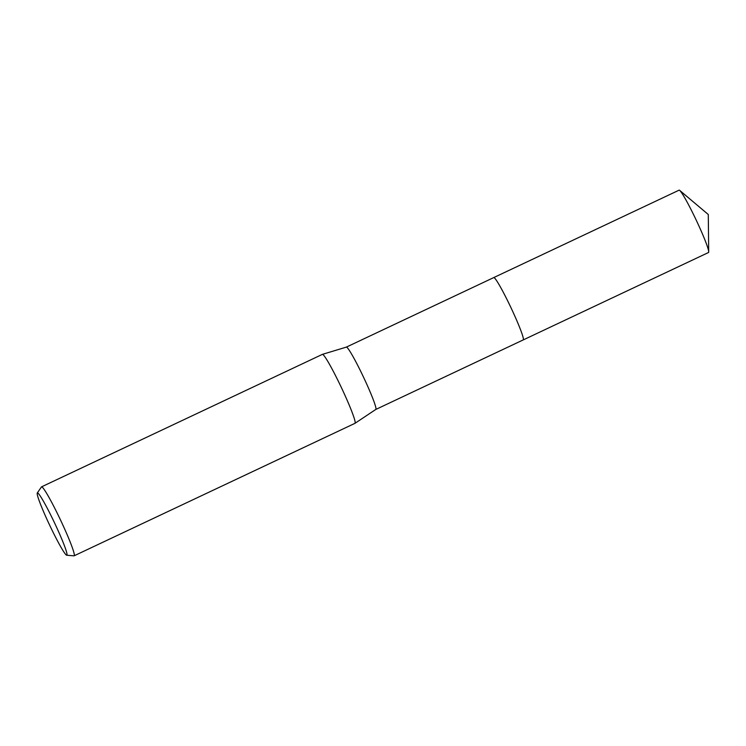 <?xml version="1.0" encoding="UTF-8"?>
<svg xmlns="http://www.w3.org/2000/svg" width="746" height="746" viewBox="0 0 746 746"><rect width="100%" height="100%" fill="white"/><g stroke="black" fill="none" stroke-linecap="round" stroke-linejoin="round"><path stroke-width="1.12" d="M679.709 190.416A34.475 2.704 64.7 0 1 696.242 220.182A34.475 2.704 64.7 0 1 708.7 251.878L708.28 214.503L679.709 190.416A34.475 2.704 64.7 0 0 679.326 190.165A34.475 2.704 64.7 0 0 679.084 190.165L493.777 277.568A34.475 2.704 64.7 0 1 512.073 310.047A34.475 2.704 64.7 0 1 523.179 339.934A34.475 2.704 64.7 0 1 523.133 339.952A34.475 2.704 64.7 0 0 512.073 310.047A34.475 2.704 64.7 0 0 493.74 277.596M708.7 251.878A34.475 2.704 64.7 0 1 708.495 252.512L523.198 339.934A34.475 2.704 64.7 0 0 511.504 308.825A34.475 2.704 64.7 0 0 494.011 277.577A34.475 2.704 64.7 0 0 493.777 277.568L346.368 347.104A34.475 2.704 64.7 0 1 346.386 347.104A34.475 2.704 64.7 0 1 364.654 379.583A34.475 2.704 64.7 0 1 375.798 409.451A34.475 2.704 64.7 0 1 375.77 409.47M37.3 492.947L41.459 486.933A38.13 2.993 64.7 0 1 41.562 486.84L322.412 354.359A38.13 2.993 64.7 0 1 322.449 354.35A38.13 2.993 64.7 0 1 342.656 390.279A38.13 2.993 64.7 0 1 354.984 423.318A38.13 2.993 64.7 0 1 354.947 423.336L74.096 555.817A38.13 2.993 64.7 0 1 73.957 555.835L66.674 555.22A34.456 2.704 64.7 0 1 48.509 522.741A34.456 2.704 64.7 0 1 37.3 492.947A34.456 2.704 64.7 0 1 55.689 525.333A34.456 2.704 64.7 0 1 66.674 555.22M41.562 486.84A38.13 2.993 64.7 0 1 61.806 522.76A38.13 2.993 64.7 0 1 74.096 555.817M346.386 347.104L322.449 354.35M523.179 339.934L375.779 409.461L354.984 423.318"/></g></svg>
